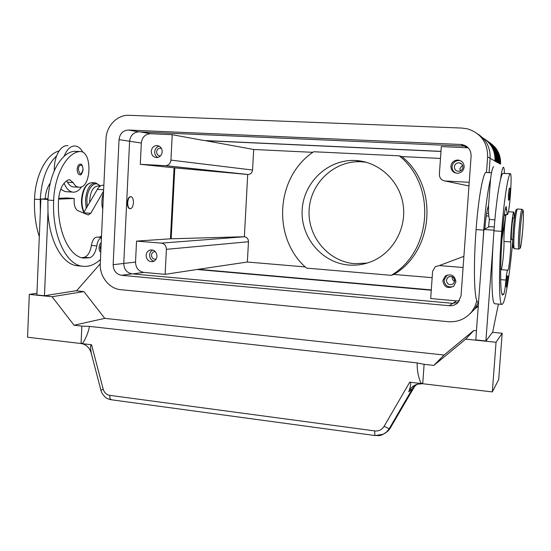 <?xml version="1.0" encoding="UTF-8"?>
<svg xmlns="http://www.w3.org/2000/svg" width="551" height="551" viewBox="0 0 551 551"><rect width="100%" height="100%" fill="white"/><g stroke="black" fill="none" stroke-linecap="round" stroke-linejoin="round"><path stroke-width="0.83" d="M490.707 143.336L494.667 146.841C498.944 151.759 500.893 157.49 500.515 164.019L499.709 163.826M155.327 251.635L154.266 251.669C152.613 252.131 151.69 253.288 151.491 255.147C151.732 257.992 153.15 259.342 155.74 259.197L156.126 259.087M156.952 256.263C156.649 259.101 155.251 260.892 152.751 261.635C148.715 261.87 146.504 259.776 146.125 255.34C146.435 252.441 147.882 250.636 150.457 249.934C154.432 249.782 156.594 251.897 156.952 256.263M152.73 250.016C150.843 251.022 149.803 252.682 149.603 254.982C149.672 258.192 151.112 260.265 153.922 261.208M454.382 166.829C454.513 169.653 455.994 171.141 458.818 171.299C461.173 170.955 462.53 169.605 462.895 167.256C462.799 164.563 461.414 163.068 458.735 162.772C456.235 163 454.782 164.35 454.382 166.829M462.482 165.107L459.899 168.668L460.388 170.893M464.142 166.987C463.591 170.596 461.518 172.69 457.915 173.269C453.459 173.09 451.117 170.776 450.897 166.326C451.544 162.414 453.838 160.313 457.791 160.017C461.89 160.527 464.004 162.848 464.142 166.987M460.636 160.727L458.914 160.458C454.995 160.754 452.722 162.841 452.075 166.712C452.034 169.763 453.383 171.912 456.138 173.172M161.415 148.405L160.293 148.164C158.171 148.315 156.952 149.548 156.629 151.862C156.739 154.28 157.882 155.63 160.065 155.919L160.499 155.899M162.187 151.842C161.705 155.389 159.852 157.304 156.622 157.6C153.219 157.166 151.435 155.065 151.263 151.298C151.766 147.689 153.667 145.767 156.973 145.54C160.293 146.043 162.035 148.143 162.187 151.842M159.198 146.16C156.546 146.91 155.058 148.784 154.728 151.766C154.714 154.363 155.74 156.264 157.82 157.469M446.331 280.245C447.164 284.488 449.52 285.659 453.383 283.758L454.761 280.962C453.99 276.809 451.689 275.596 447.86 277.311L446.331 280.245M452.226 276.767L452.144 277.332C452.123 279.226 452.97 280.583 454.706 281.403M455.918 281.775L453.838 286.079C447.811 289.103 444.14 287.298 442.811 280.659L445.249 276.051C451.186 273.448 454.74 275.355 455.918 281.775M447.137 275.025L444.051 280.046C444.74 285.597 447.811 287.76 453.273 286.534M129.96 208.733L129.726 208.712C128.114 208.147 127.322 206.122 127.336 202.623C127.729 198.759 128.844 196.755 130.683 196.624L130.794 196.631M133.425 202.747C133.452 199.255 132.653 197.224 131.042 196.645C129.196 196.783 128.08 198.78 127.687 202.644C127.674 206.143 128.473 208.175 130.077 208.739C131.923 208.595 133.046 206.597 133.425 202.747M101.446 237.619C99.104 238.569 97.534 241.324 96.742 245.884C95.592 252.503 93.25 256.47 89.717 257.778L83.428 258.082C69.061 256.552 56.925 230.518 58.482 200.536C59.315 190.012 62.463 183.187 67.925 180.067L69.791 179.784L73.125 182.581C74.674 185.329 76.506 186.885 78.628 187.244L80.501 187.182C91.438 185.563 91.9 152.482 80.921 151.58L79.406 151.58C66.719 152.951 54.501 175.142 53.667 200.447C51.897 234.843 65.872 264.494 82.202 266.209C88.58 267.09 94.662 264.845 100.434 259.48M66.547 180.859L67.511 182.236C69.075 184.978 70.927 186.527 73.069 186.892L73.965 186.947M60.713 189.241L65.225 191.617L66.382 191.693M79.929 151.525L73.82 151.291C70.5 151.807 67.277 153.453 64.15 156.243C67.05 149.101 70.803 145.691 75.404 146.008L75.563 146.029C78.442 146.538 80.887 148.632 82.905 152.303M81.589 186.81C79.179 190.412 76.437 192.196 73.373 192.175L72.608 192.106C69.082 191.452 66.237 188.483 64.081 183.201M80.184 164.191L80.274 164.205C81.651 163.675 82.595 165.507 83.118 169.694C82.023 174.026 80.852 175.693 79.599 174.688C78.008 174.157 77.195 172.339 77.181 169.226C77.491 166.03 78.497 164.356 80.184 164.191M100.771 252.241C99.621 251.587 99.063 250.037 99.097 247.585C99.29 245.119 99.993 243.473 101.212 242.64M514.524 217.7L513.38 217.611C512.823 218.327 512.265 222.074 511.7 228.858C511.266 235.215 511.245 238.81 511.652 239.657L512.823 239.74M510.254 173.675L502.787 173.386C502.106 174.13 501.348 176.182 500.522 179.536C497.939 190.694 495.742 207.789 493.944 230.814L493.007 244.995C491.051 278.627 491.919 303.002 494.598 303.725L501.754 304.372C503.318 304.751 505.15 298.759 507.251 286.403M514.297 217.679L513.856 212.107C512.823 210.475 510.46 233.19 510.77 241.937C511.059 250.209 508.814 271.547 507.774 270.272L507.657 270.148C507.14 270.417 506.576 273.723 505.956 280.073C505.239 287.663 504.509 292.361 503.772 294.151L502.608 295.026C500.108 294.558 499.895 265.727 502.533 231.124C503.504 218.974 504.613 210.943 505.852 207.024L506.217 206.597L507.237 214.601L507.581 214.408C509.682 211.88 512.334 174.192 510.433 173.682L510.157 173.765C507.767 175.927 503.786 202.134 501.651 231.344C498.627 271.113 498.91 303.925 501.754 304.372M506.073 214.525C504.874 220.345 503.71 235.277 503.972 241.448C504.317 249.059 502.36 268.544 501.135 269.625M491.554 172.711L485.72 172.504C482.662 174.619 478.137 200.598 476.085 229.581C473.144 269.04 474.315 301.686 478.034 302.217L478.55 302.265M489.384 219.043L488.565 227.143M504.454 173.379C504.33 169.715 504.02 167.683 503.531 167.277L503.504 167.256C502.629 167.111 501.637 171.203 500.522 179.536M489.942 219.498L489.701 219.477C488.813 218.706 488.427 214.098 488.537 205.661L490.548 179.006C491.719 170.7 492.78 166.622 493.751 166.774M508.442 200.192L508.38 194.076L509.331 188.16C510.412 187.705 510.715 189.758 510.24 194.317C509.489 200.764 509.22 200.702 509.441 194.145L510.226 189.172L510.24 194.317C509.269 201.528 510.123 198.828 508.394 200.192M506.273 287.016L506.252 281.809L507.189 275.769C508.421 277.05 508.18 274.68 508.022 281.12C507.306 287.408 507.051 287.643 507.251 281.823L507.988 276.754L508.015 281.12C506.989 289.055 507.719 285.68 506.238 287.016M390.322 428.017L387.849 431.178L384.777 433.403M111.123 399.737L375.197 435.565L383.276 434.257L386.768 431.812L389.213 428.699L384.088 426.35C381.891 429.759 378.799 431.288 374.804 430.93L109.787 395.356L110 398.504L111.33 399.75M410.784 392.808L390.273 428.093L389.213 428.699L412.465 388.703L415.206 385.493L389.006 429.925M492.518 332.301L502.161 333.265L498.676 379.577L492.332 391.919L422.679 383.723L417.203 384.226C413.229 385.521 410.405 388.056 408.725 391.823L412.465 388.703L415.206 385.48M408.725 391.823L409.007 391.058C410.95 385.473 411.191 382.518 409.737 382.194L384.088 426.35M91.28 352.785L89.565 349.189C87.389 345.952 84.572 344.065 81.114 343.528L27.55 337.226L29.313 294.392L52.083 296.727L74.061 325.235L81.844 326.102L81.093 342.756L82.409 343.679L91.549 344.754C90.35 344.747 90.261 347.426 91.28 352.785M90.936 352.096L91.432 353.528M109.787 395.356C106.467 394.743 104.27 392.677 103.195 389.158L100.95 390.377M91.046 352.537L100.964 390.39C101.363 392.464 102.837 394.764 105.393 397.278C106.405 398.311 108.306 399.131 111.102 399.737M387.849 431.178L386.761 431.819C379.219 437.267 379.233 435.159 375.203 435.559L374.742 434.326L374.804 430.93M414.965 385.679L413.291 387.449M355.443 160.506L355.533 160.513C378.592 161.588 399.337 180.425 403.063 204.256C406.934 228.059 393.132 252.799 371.636 261.491C364.245 264.48 356.621 265.658 348.762 265.031C321.777 262.923 300.357 237.088 302.196 209.649C303.635 182.188 328.176 159.025 355.443 160.506M366.394 162.304L361.187 161.753C334.553 160.293 310.55 182.877 309.132 209.669C307.327 236.441 328.258 261.635 354.63 263.681L367.159 263.082M476.463 330.703L473.839 330.442L444.044 355.03L104.766 318.354L83.924 291.582L75.88 290.783M82.409 343.679C85.853 338.514 88.215 332.756 89.503 326.406L417.169 362.923C416.997 370.114 418.292 376.98 421.06 383.53L409.737 382.194M89.503 326.406L81.844 326.102M421.06 383.53L422.81 382.883L424.105 364.314L417.169 362.923M104.766 318.354L74.061 325.235M444.044 355.03L433.878 365.403L424.105 364.314M473.839 330.442L465.726 339.147L433.878 365.403M502.161 333.265L496.045 342.261L465.726 339.147M486.747 339.85L492.684 332.088L498.4 304.069M492.332 391.919L496.045 342.261M493.007 244.995L485.892 340.966L486.905 339.864M36.945 293.242L29.313 294.392M83.924 291.582L52.083 296.727M48.481 295.095L76.679 290.659L100.241 263.777M68 145.636C63.344 145.319 59.556 148.722 56.629 155.837C47.014 165.093 41.552 179.654 40.23 199.517L40.34 211.825L36.876 294.95L44.466 295.729L47.985 212.383C49.5 241.696 62.408 263.957 76.747 265.713L79.124 265.926M49.301 295.178L44.466 295.729M507.657 270.148L500.659 269.625M505.921 214.518L501.968 239.127M485.892 340.966L475.788 339.933L483.888 229.498L489.57 226.633L494.24 226.95M493.985 230.194L483.888 229.498M484.839 229.023C485.817 217.349 486.994 209.655 488.379 205.95L488.537 205.661M490.548 179.006C487.787 190.123 485.507 207.155 483.716 230.104L482.807 244.245M486.154 216.515L486.636 215.896L488.792 216.033M507.926 282.25C509.758 270.321 511.383 256.305 512.816 240.208M489.074 172.587L490.128 158.22C490.493 147.813 486.416 139.754 477.875 134.031M476.884 300.667L475.003 306.418L471.87 311.577C465.719 318.988 457.805 322.356 448.135 321.694L120.841 289.695C109.146 288.807 99.421 276.368 100.248 263.53L105.992 139.024C106.35 125.931 117.301 114.594 129.161 115.311L461.945 128.059L467.585 128.872C480.968 133.287 487.656 142.619 487.635 156.856L486.492 172.449M101.453 237.447L97.286 237.109C94.414 237.144 92.451 239.919 91.39 245.436C90.24 252.041 87.884 256.001 84.317 257.31L81.796 257.73M101.515 236.055L99.146 237.261M103.505 192.988C101.632 198.388 101.377 203.808 102.755 209.256M58.564 199.131L74.206 198.477L74.116 200.557C74.082 205.874 75.377 209.27 78.001 210.737L88.277 214.986L90.784 213.292L103.588 191.128M40.34 211.825L40.87 199.028L47.916 199.51M58.64 198.305L66.85 197.974L74.206 198.477M47.958 198.739L45.189 198.849C45.657 192.444 47.331 187.216 50.196 183.173M40.87 199.028L45.189 198.849M103.857 185.329L103.388 185.301C101.17 185.033 99.152 186.39 97.341 189.372L83.483 213.03M64.15 156.243C54.639 165.527 49.218 180.129 47.896 200.047L47.985 212.383M54.287 170.755C54.163 165.348 54.942 160.375 56.629 155.837M100.261 186.073L98.147 185.942C92.85 186.548 90.006 192.085 89.62 202.561M59.053 151.008C46.621 153.894 35.285 175.252 34.513 199.125C34.024 212.913 35.622 225.421 39.3 236.661M440.979 151.353L203.946 140.519L172.222 134.692L170.934 160.114C170.473 163.495 168.702 165.355 165.61 165.686L140.285 164.308L141.318 143.04C142.124 137.192 145.202 134.093 150.547 133.735L172.222 134.692M170.934 160.114L252.544 170.039L253.708 149.486L204.889 140.56M244.203 236.737L170.438 238.803L174.061 167.814L247.709 174.481L244.375 236.751C247.006 237.233 248.377 238.9 248.487 241.737L247.337 262.021L197.1 269.487L431.268 290.239M197.1 269.487L165.128 274.343L166.395 249.334C166.25 245.801 164.591 243.728 161.402 243.122L136.545 241.111L170.438 238.803M432.149 277.676L393.91 274.439L391.251 275.328L306.563 268.123C271.918 238.535 275.335 177.098 313.65 151.745L399.255 155.83L401.831 156.58L440.483 158.433M305.275 266.932L247.337 262.021M459.438 300.756L456.469 300.901L430.689 298.552L432.59 271.361L435.318 266.622L439.326 265.575L463.095 267.497M401.831 156.58C438.775 185.797 434.05 250.967 393.91 274.439M165.128 274.343L143.715 272.387C138.487 271.333 135.76 267.896 135.525 262.083L136.545 241.111M253.708 149.486L312.837 152.324M252.544 170.039C252.158 172.759 250.684 174.24 248.129 174.502L247.709 174.481M464.417 146.139L467.462 147.758L441.31 146.6L439.374 174.281C439.484 178.166 441.454 180.404 445.277 181.004L469.232 182.312M467.462 147.758L468.205 147.82M174.061 167.814L140.285 164.308M399.255 155.83C436.695 185.446 431.908 251.538 391.251 275.328M471.036 312.603L473.66 309.993M490.314 143.06C497.298 148.191 500.611 155.127 500.253 163.874M489.316 142.358C496.375 147.537 499.723 154.549 499.364 163.385L499.723 163.585C500.081 154.831 496.782 147.875 489.818 142.709M488.303 141.635C495.432 146.876 498.82 153.956 498.462 162.889L498.827 163.089C499.185 154.246 495.852 147.22 488.813 141.993M492.69 146.463C496.107 151.181 497.629 156.477 497.271 162.359L497.904 162.586C498.269 153.66 494.901 146.559 487.807 141.283M468.143 147.751L464.789 145.953L466.38 146.27M470.044 313.691L474.728 309.042L478.509 302.258M466.952 146.683L463.921 146.105L138.845 131.868C133.494 132.233 130.408 135.353 129.602 141.235L123.761 263.468C123.996 269.315 126.737 272.773 131.971 273.84L452.674 303.346L458.163 302.403M113.148 264.687L119.037 139.63C119.856 133.611 122.997 130.415 128.459 130.043L461.607 144.507C467.84 145.822 471.015 149.679 471.126 156.085L461.049 295.818L458.246 302.313C455.801 304.834 452.812 305.97 449.279 305.722L121.53 275.293C116.192 274.205 113.396 270.665 113.148 264.687L123.761 263.468M491.637 145.691C495.122 150.478 496.685 155.864 496.32 161.842L496.933 162.056C497.305 153.04 493.91 145.863 486.747 140.526M490.555 144.913C494.123 149.762 495.721 155.23 495.349 161.312L495.976 161.533C496.348 152.413 492.918 145.161 485.672 139.768M100.378 186.004L95.736 182.884C90.061 183.207 86.645 188.931 85.488 200.054L86.197 208.409M100.013 186.059C95.165 179.654 87.196 187.863 86.872 200.13L87.258 206.604M83.835 212.452C82.106 208.967 81.328 204.745 81.5 199.772C82.602 188.704 86.204 183.001 92.299 182.67C86.59 182.987 83.16 188.704 81.996 199.82C81.83 204.566 82.505 208.657 84.041 212.094M73.125 182.581L67.511 182.236M78.373 169.302C78.635 166.622 79.475 165.217 80.894 165.073C82.278 165.472 82.981 167.001 83.001 169.68C81.217 175.225 79.675 175.101 78.373 169.302M100.84 250.788L100.206 247.613L101.136 244.32M522.011 209.29C521.115 210 520.13 216.763 519.063 229.574C518.257 241.083 518.181 247.571 518.815 249.038L520.165 248.246C520.791 247.716 521.666 241.269 522.803 228.899C523.574 217.817 523.636 211.66 523.002 210.441C522.162 211.639 521.26 218.031 520.289 229.629C519.503 241.159 519.448 247.296 520.144 248.026C520.998 246.387 521.88 240.009 522.796 228.899C523.491 219.002 523.615 212.851 523.181 210.441L522.011 209.29L517.492 209.008C516.542 209.717 515.522 216.467 514.455 229.264C513.663 240.753 513.615 247.234 514.303 248.708L513.139 247.606C512.616 246.318 512.699 240.174 513.38 229.161C514.31 218.141 515.233 211.667 516.149 209.752L517.368 209.001M513.387 229.168C512.478 243.501 512.644 249.252 513.883 246.4M514.303 248.708L518.925 249.045M502.787 173.386L510.157 173.765M503.972 241.448L510.77 241.937M485.72 172.504L491.533 172.8M103.195 389.158L91.549 344.754M505.742 215.565L504.158 215.469M487.607 208.416L488.51 208.478M476.085 229.581L483.716 230.104M500.659 279.632L505.956 280.073M501.961 293.993L503.772 294.151M505.177 209.511L506.603 209.6M493.944 230.814L501.651 231.344M516.604 211.226C515.777 208.285 514.703 214.263 513.387 229.161M487.635 156.856L490.128 158.22M83.642 212.776L90.784 213.292M97.341 189.372L103.65 189.778M96.742 245.884L91.39 245.436M89.717 257.778L84.317 257.31M79.406 151.58L73.82 151.291M53.667 200.447L47.896 200.047M40.23 199.517L34.513 199.125M205.964 140.705L440.972 151.456M171.182 238.783L174.805 167.883M431.288 289.902L199.111 269.363M166.395 249.334L248.487 241.737M439.326 265.575L463.901 256.332M161.402 243.122L244.375 236.751M445.277 181.004L468.97 185.99M165.307 165.679L247.888 174.495M129.602 141.256L141.318 143.04M140.367 131.937L150.547 133.735M477.565 306.459L475.685 307.913M475.265 308.326L478.296 305.757M478.268 306.122L474.783 308.973M490.121 158.33L494.998 160.995C495.321 150.788 491.182 143.033 482.566 137.736M495.652 161.353C496.024 152.11 492.511 144.789 485.128 139.389M495.349 161.312L494.977 161.278M496.616 161.884C496.981 152.744 493.517 145.498 486.209 140.154M496.32 161.842L495.962 161.808M497.567 162.4C497.925 153.357 494.495 146.194 487.27 140.904M497.271 162.359L496.919 162.331M499.364 163.385L498.807 163.337M498.462 162.889L497.884 162.841M123.761 263.433L135.525 262.083M132.812 273.916L143.715 272.387M452.943 303.367L456.469 300.901M119.037 139.63L129.602 141.235M121.53 275.293L131.971 273.84M449.279 305.722L452.674 303.346M460.774 144.438L463.921 146.105M128.459 130.043L138.845 131.868M92.299 182.67L94.944 182.836M78.628 187.244L73.069 186.892M508.38 211.763L513.856 212.107M494.853 219.815L489.701 219.477M355.533 160.513L361.277 161.76M90.192 350.229L90.929 352.082M417.203 384.233L413.264 387.484M414.566 386.471L410.77 392.849M488.606 213.409L486.643 213.285M507.237 214.601L504.317 214.415M65.225 191.617L72.608 192.106M69.791 179.784L69.226 179.75M82.202 266.209L76.747 265.713M129.726 208.712L130.077 208.739M446.468 275.479L445.249 276.051M449.54 276.499L447.86 277.311M158.061 145.705L156.973 145.54M160.995 148.267L160.293 148.164M458.914 160.458L457.791 160.017M461.497 163.812L458.735 162.772M440.972 151.422L205.73 140.663M165.61 165.686L248.129 174.502M475.348 308.209L478.309 305.585M488.868 142.792C493.352 147.992 495.397 154.06 494.998 161.002M489.922 143.529C494.35 148.674 496.375 154.679 495.983 161.539M490.948 144.259C495.328 149.342 497.326 155.279 496.94 162.063M461.607 144.507L464.741 146.173M471.87 311.577L474.728 309.042"/></g></svg>
